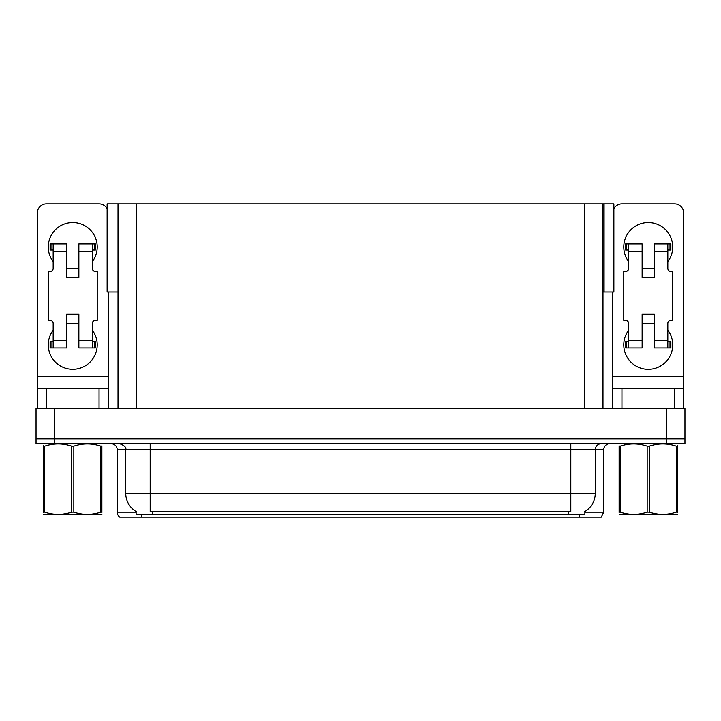 <?xml version="1.0" encoding="UTF-8"?>
<svg xmlns="http://www.w3.org/2000/svg" width="721" height="721" viewBox="0 0 721 721"><rect width="100%" height="100%" fill="white"/><g stroke="black" fill="none" stroke-linecap="round" stroke-linejoin="round"><path stroke-width="1.08" d="M602.981 291.987L613.868 291.987L613.868 203.899L602.981 203.899L602.981 408.212M602.981 203.899L107.132 203.899L107.132 291.987L118.019 291.987M604.081 291.987L604.081 203.899M584.875 511.604L584.875 514.65L136.125 514.65L136.125 511.604M54.399 443.694L684.95 443.694L684.95 438.801L36.05 438.801L36.05 408.212L54.399 408.212L54.399 438.801L36.05 438.801L36.05 443.694L54.399 443.694L54.399 438.801L684.95 438.801L684.95 408.212L54.399 408.212M118.019 203.899L118.019 408.212M584.875 512.207L603.711 512.207L603.711 449.814A6.119 6.119 0 0 1 609.831 443.694M603.711 512.207L601.269 517.101L119.731 517.101A6.119 6.119 0 0 1 117.289 512.207L117.289 449.814C116.919 446.092 114.882 444.055 111.169 443.694M568.112 517.101L152.888 517.101M136.305 511.712A21.414 21.414 0 0 1 125.724 493.245L150.193 493.245L150.193 511.712L570.807 511.712L570.807 493.245L595.276 493.245L595.276 449.814A6.119 6.119 0 0 1 601.395 443.694M125.724 493.245L125.724 449.814L117.289 449.814M584.695 511.712A21.414 21.414 0 0 0 595.276 493.245M53.174 261.651A24.469 24.469 0 0 1 72.749 222.501A24.469 24.469 0 0 1 92.324 261.651M99.056 408.212L99.056 388.637L46.45 388.637L46.45 408.212M107.132 208.72A9.175 9.175 0 0 0 99.056 203.899L46.45 203.899A9.175 9.175 0 0 0 37.276 213.083L37.276 376.407L108.231 376.407L108.231 408.212M92.324 330.155A24.469 24.469 0 0 1 56.292 362.942A24.469 24.469 0 0 1 53.174 330.155M78.868 277.549L66.638 277.549L66.638 251.25L53.174 251.25L53.174 268.374A3.055 3.055 0 0 1 50.119 271.438L48.28 271.438L48.28 320.376L50.119 320.376A3.055 3.055 0 0 1 53.174 323.432L53.174 340.555L66.638 340.555L66.638 314.257L78.868 314.257L78.868 340.555L92.324 340.555L92.324 323.432A3.055 3.055 0 0 1 95.388 320.376L97.218 320.376L97.218 271.438L95.388 271.438A3.055 3.055 0 0 1 92.324 268.374L92.324 251.25L78.868 251.25L78.868 277.549L66.638 277.549M108.231 291.987L108.231 376.407M37.276 408.212L37.276 388.637L46.45 388.637M99.056 388.637L108.231 388.637M37.276 388.637L37.276 376.407M628.676 261.651A24.469 24.469 0 0 1 648.251 222.501A24.469 24.469 0 0 1 667.826 261.651M674.55 408.212L674.55 388.637L621.944 388.637L621.944 408.212M612.769 291.987L612.769 376.407L683.724 376.407L683.724 213.083A9.175 9.175 0 0 0 674.55 203.899L621.944 203.899A9.175 9.175 0 0 0 613.868 208.72M667.826 330.155A24.469 24.469 0 0 1 631.785 362.942A24.469 24.469 0 0 1 628.676 330.155M654.362 277.549L642.132 277.549L642.132 251.25L628.676 251.25L628.676 268.374A3.055 3.055 0 0 1 625.612 271.438L623.782 271.438L623.782 320.376L625.612 320.376A3.055 3.055 0 0 1 628.676 323.432L628.676 340.555L642.132 340.555L642.132 314.257L654.362 314.257L654.362 340.555L667.826 340.555L667.826 323.432A3.055 3.055 0 0 1 670.881 320.376L672.72 320.376L672.72 271.438L670.881 271.438A3.055 3.055 0 0 1 667.826 268.374L667.826 251.25L654.362 251.25L654.362 277.549L642.132 277.549M612.769 408.212L612.769 388.637L621.944 388.637M674.55 388.637L683.724 388.637L683.724 408.212M683.724 376.407L683.724 388.637M612.769 388.637L612.769 376.407M78.868 323.432L66.638 323.432M78.868 251.25L78.868 243.905L92.324 243.905L92.324 251.25M53.174 250.025L51.002 250.025L51.002 243.905L66.638 243.905L66.638 251.25M92.324 340.555L92.324 347.901L78.868 347.901L78.868 340.555M66.638 340.555L66.638 347.901L53.174 347.901L53.174 340.555M92.324 341.781L95.388 341.781L95.388 347.901L92.324 347.901M51.002 243.905L50.119 243.905L50.119 250.025L51.002 250.025M53.174 251.25L53.174 243.905M53.174 347.901L50.119 347.901L50.119 341.781L53.174 341.781M92.324 243.905L94.505 243.905L94.505 250.025L92.324 250.025M94.505 250.025L95.388 250.025L95.388 243.905L94.505 243.905M654.362 323.432L642.132 323.432M654.362 251.25L654.362 243.905L667.826 243.905L667.826 251.25M628.676 250.025L626.495 250.025L626.495 243.905L642.132 243.905L642.132 251.25M667.826 340.555L667.826 347.901L654.362 347.901L654.362 340.555M642.132 340.555L642.132 347.901L628.676 347.901L628.676 340.555M667.826 341.781L670.881 341.781L670.881 347.901L667.826 347.901M626.495 243.905L625.612 243.905L625.612 250.025L626.495 250.025M628.676 251.25L628.676 243.905M628.676 347.901L625.612 347.901L625.612 341.781L628.676 341.781M667.826 243.905L669.998 243.905L669.998 250.025L667.826 250.025M669.998 250.025L670.881 250.025L670.881 243.905L669.998 243.905M101.886 514.334L43.62 514.433M101.886 512.577L101.886 512.18C101.886 515.136 101.886 515.136 101.886 512.18L100.805 512.18L100.805 446.164C91.846 443.199 82.861 443.199 73.83 446.164L71.667 446.164C62.718 443.199 53.733 443.199 44.702 446.164L43.62 446.164C43.62 443.199 43.62 443.199 43.62 446.164L43.62 445.767M73.83 446.164L73.83 512.18C82.789 515.136 91.774 515.136 100.805 512.18M73.83 512.18L71.667 512.18L71.667 446.164M101.886 445.767L101.886 446.164C101.886 443.199 101.886 443.199 101.886 446.164L100.805 446.164M101.886 446.164L101.886 512.18M44.702 446.164L44.702 512.18L43.62 512.18L43.62 446.164M44.702 512.18C53.651 515.136 62.646 515.136 71.667 512.18M43.62 512.18C43.62 515.136 43.62 515.136 43.62 512.18L43.62 512.577M676.298 446.164L677.38 446.164C677.38 443.199 677.38 443.199 677.38 446.164L677.38 512.18C677.38 515.136 677.38 515.136 677.38 512.18L676.298 512.18L676.298 446.164C667.349 443.199 658.354 443.199 649.333 446.164L647.17 446.164C638.211 443.199 629.226 443.199 620.195 446.164L619.114 446.164C619.114 443.199 619.114 443.199 619.114 446.164L619.114 445.767M677.38 514.334L619.501 514.65M677.38 512.577L677.38 445.767M649.333 446.164L649.333 512.18C658.282 515.136 667.267 515.136 676.298 512.18M649.333 512.18L647.17 512.18L647.17 446.164M620.195 446.164L620.195 512.18L619.114 512.18L619.114 446.164M620.195 512.18C629.154 515.136 638.139 515.136 647.17 512.18M619.114 512.18C619.114 515.136 619.114 515.136 619.114 512.18L619.114 512.577M666.601 408.212L666.601 443.694M136.368 203.899L136.368 408.212M584.632 203.899L584.632 408.212M568.355 514.65L568.355 511.604M152.645 514.65L152.645 511.604M603.711 449.814L125.724 449.814C126.535 447.561 124.49 445.515 119.605 443.694M579.242 517.101L579.242 514.65M141.758 514.65L141.758 517.101M117.289 512.207L136.125 512.207M570.807 443.694L570.807 493.245L150.193 493.245L150.193 443.694M94.505 341.781L94.505 347.901M51.002 347.901L51.002 341.781M669.998 341.781L669.998 347.901M626.495 347.901L626.495 341.781M78.868 268.374L66.638 268.374M654.362 268.374L642.132 268.374M56.184 514.253L55.499 514.65L56.184 514.253M631.677 514.253L631.001 514.65L631.677 514.253"/></g></svg>
